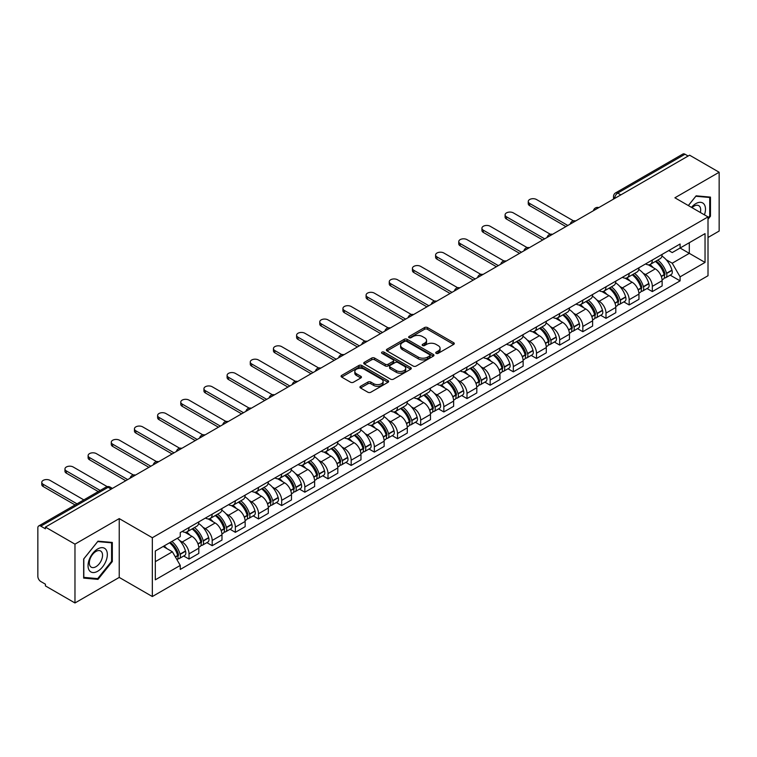 <?xml version="1.0" encoding="UTF-8"?>
<svg xmlns="http://www.w3.org/2000/svg" width="757" height="757" viewBox="0 0 757 757"><rect width="100%" height="100%" fill="white"/><g stroke="black" fill="none" stroke-linecap="round" stroke-linejoin="round"><path stroke-width="1.14" d="M436.155 353.339A1.438 0.833 0 0 0 438.199 353.339L453.689 344.397A2.063 1.192 0 0 0 454.285 343.555A2.063 1.192 0 0 0 453.689 342.713L427.45 327.563A2.063 1.192 0 0 0 424.535 327.563L409.045 336.505A1.438 0.833 0 0 0 408.629 337.092A1.438 0.833 0 0 0 409.045 337.688A1.438 0.833 0 0 0 411.089 337.688L413.095 336.524A6.595 3.804 0 0 1 422.425 336.524L424.611 337.792A6.595 3.804 0 0 1 426.541 340.48A6.595 3.804 0 0 1 424.611 343.176L422.605 344.331A1.438 0.833 0 0 0 422.179 344.918A1.438 0.833 0 0 0 422.605 345.514A1.438 0.833 0 0 0 424.639 345.514L426.645 344.35A6.595 3.804 0 0 1 435.975 344.35L438.161 345.618A6.595 3.804 0 0 1 440.091 348.305A6.595 3.804 0 0 1 438.161 351.002L436.155 352.156A1.438 0.833 0 0 0 435.739 352.753A1.438 0.833 0 0 0 436.155 353.339L436.155 352.156M360.55 386.307A2.063 1.192 0 0 0 359.944 387.149A2.063 1.192 0 0 0 360.55 387.991L367.902 392.24A2.063 1.192 0 0 0 370.826 392.24L388.019 382.304A2.063 1.192 0 0 0 388.625 381.462A2.063 1.192 0 0 0 388.019 380.62L361.789 365.48A2.063 1.192 0 0 0 358.865 365.48L341.672 375.406A2.063 1.192 0 0 0 341.066 376.248A2.063 1.192 0 0 0 341.672 377.09L350.557 382.219A2.063 1.192 0 0 0 353.481 382.219L360.834 377.97A2.063 1.192 0 0 0 361.439 377.128A2.063 1.192 0 0 0 360.834 376.286L356.424 373.74A5.517 3.179 0 0 1 354.815 371.498A5.517 3.179 0 0 1 358.212 368.555A5.517 3.179 0 0 1 364.231 369.246L381.5 379.21A5.517 3.179 0 0 1 383.118 381.462A5.517 3.179 0 0 1 379.711 384.405A5.517 3.179 0 0 1 373.703 383.714L370.826 382.058A2.063 1.192 0 0 0 367.902 382.058L360.55 386.307L360.55 387.991L367.902 383.771L367.902 382.058M152.337 537.725L119.228 518.602L74.971 544.151L45.42 527.09L689.599 155.185L719.15 172.246L674.894 197.795L708.013 216.909L152.337 537.725L152.337 596.535L708.013 275.728L708.013 216.909M413.237 366.066A2.063 1.192 0 0 0 416.151 366.066L433.354 356.131A2.063 1.192 0 0 0 433.96 355.298A2.063 1.192 0 0 0 433.354 354.456L407.115 339.306A2.063 1.192 0 0 0 404.2 339.306L386.997 349.232A2.063 1.192 0 0 0 386.401 350.075A2.063 1.192 0 0 0 386.997 350.917L413.237 366.066M382.55 353.651A1.438 0.833 0 0 1 384.017 353.85L410.663 369.236L393.489 379.153A2.063 1.192 0 0 1 390.574 379.153L364.335 364.003L371.696 359.783L371.696 358.07L364.335 362.319A2.063 1.192 0 0 0 363.729 363.161A2.063 1.192 0 0 0 364.335 364.003L364.335 362.319M371.696 359.783A2.063 1.192 0 0 1 374.611 359.783L374.611 358.07A2.063 1.192 0 0 0 371.696 358.07M374.611 358.07L385.256 364.212A2.063 1.192 0 0 0 388.171 364.212L393.053 361.392A2.063 1.192 0 0 0 393.649 360.55A2.063 1.192 0 0 0 393.053 359.707L381.973 353.32A1.438 0.833 0 0 1 381.547 352.724A1.438 0.833 0 0 1 382.436 351.958A1.438 0.833 0 0 1 384.017 352.137L410.691 367.542A2.063 1.192 0 0 1 411.288 368.375A2.063 1.192 0 0 1 410.691 369.217L410.691 367.542M74.971 544.151L74.971 602.969L45.42 585.909L45.42 584.196L40.821 581.537A4.201 2.422 -120 0 1 37.85 576.389L37.85 527.866A4.201 2.422 -120 0 1 38.721 525.945L105.989 487.101A4.201 2.422 60 0 1 108.09 487.309L40.821 526.153A4.201 2.422 -120 0 0 38.721 525.945M708.013 237.49L719.15 231.055L719.15 172.246M74.971 602.969L119.228 577.421L152.337 596.535M45.42 527.09L45.42 528.812L40.821 526.153M620.844 194.88L617.731 193.073A4.201 2.422 60 0 0 615.63 192.865L682.899 154.031A4.201 2.422 60 0 1 685 154.239L617.731 193.073A4.201 2.422 120 0 0 614.76 198.22L614.76 198.391M688.113 156.037L685 154.239M652.326 260.039A9.661 5.573 60 0 1 650.329 264.373L660.123 258.714A9.661 5.573 -120 0 0 662.129 254.38M643.024 273.097L645.494 274.526A9.661 5.573 60 0 1 652.326 286.354L662.129 280.696A9.661 5.573 -120 0 0 655.297 268.867L648.285 264.818M662.129 280.696L662.129 285.928L652.326 291.587L647.008 288.512M650.329 264.373A9.661 5.573 60 0 1 645.57 263.938M652.326 286.354L652.326 291.587M629.162 273.409A9.661 5.573 60 0 1 627.165 277.743L636.959 272.085A9.661 5.573 -120 0 0 638.965 267.751M623.844 301.892L629.162 304.957L638.965 299.299L638.965 294.076A9.661 5.573 -120 0 0 632.133 282.238L625.112 278.188M627.165 277.743A9.661 5.573 60 0 1 622.405 277.308M619.86 286.468L622.33 287.897A9.661 5.573 60 0 1 629.162 299.734L629.162 304.957M605.997 286.78A9.661 5.573 60 0 1 603.991 291.123L613.795 285.465A9.661 5.573 -120 0 0 615.801 281.121M600.679 315.262L605.997 318.337L615.801 312.679L615.801 307.446A9.661 5.573 -120 0 0 608.969 295.618L601.947 291.568M603.991 291.123A9.661 5.573 60 0 1 599.241 290.688M596.696 299.848L599.166 301.277A9.661 5.573 60 0 1 605.997 313.105L605.997 318.337M582.833 300.16A9.661 5.573 60 0 1 580.827 304.494L590.63 298.835A9.661 5.573 -120 0 0 592.627 294.501M577.515 328.642L582.833 331.708L592.627 326.049L592.627 320.817A9.661 5.573 -120 0 0 585.804 308.988L578.783 304.939M580.827 304.494A9.661 5.573 60 0 1 576.077 304.059M573.532 313.218L576.001 314.647A9.661 5.573 60 0 1 582.833 326.475L582.833 331.708M559.669 313.53A9.661 5.573 60 0 1 557.663 317.864L567.466 312.206A9.661 5.573 -120 0 0 569.463 307.872M554.351 342.013L559.669 345.078L569.463 339.42L569.463 334.197A9.661 5.573 -120 0 0 562.631 322.359L555.619 318.309M557.663 317.864A9.661 5.573 60 0 1 552.913 317.429M550.367 326.598L552.837 328.018A9.661 5.573 60 0 1 559.669 339.855L559.669 345.078M536.495 326.91A9.661 5.573 60 0 1 534.499 331.244L544.302 325.586A9.661 5.573 -120 0 0 546.299 321.252M531.187 355.393L536.495 358.458L546.299 352.8L546.299 347.567A9.661 5.573 -120 0 0 539.467 335.739L532.455 331.689M534.499 331.244A9.661 5.573 60 0 1 529.739 330.809M527.194 339.969L529.673 341.398A9.661 5.573 60 0 1 536.495 353.226L536.495 358.458M513.331 340.281A9.661 5.573 60 0 1 511.335 344.615L521.138 338.956A9.661 5.573 -120 0 0 523.134 334.622M508.023 368.763L513.331 371.829L523.134 366.17L523.134 360.947A9.661 5.573 -120 0 0 516.302 349.109L509.291 345.06M511.335 344.615A9.661 5.573 60 0 1 506.575 344.18M504.03 353.339L506.499 354.768A9.661 5.573 60 0 1 513.331 366.606L513.331 371.829M490.167 353.651A9.661 5.573 60 0 1 488.17 357.995L497.974 352.336A9.661 5.573 -120 0 0 499.97 347.993M484.858 382.134L490.167 385.209L499.97 379.55L499.97 374.318A9.661 5.573 -120 0 0 493.138 362.489L486.126 358.44M488.17 357.995A9.661 5.573 60 0 1 483.411 357.559M480.865 366.719L483.335 368.148A9.661 5.573 60 0 1 490.167 379.976L490.167 385.209M467.003 367.031A9.661 5.573 60 0 1 465.006 371.365L474.8 365.707A9.661 5.573 -120 0 0 476.806 361.373M461.685 395.514L467.003 398.579L476.806 392.921L476.806 387.688A9.661 5.573 -120 0 0 469.974 375.86L462.962 371.81M465.006 371.365A9.661 5.573 60 0 1 460.247 370.93M457.701 380.09L460.171 381.519A9.661 5.573 60 0 1 467.003 393.347L467.003 398.579M443.839 380.402A9.661 5.573 60 0 1 441.842 384.745L451.636 379.087A9.661 5.573 -120 0 0 453.642 374.743M438.521 408.884L443.839 411.95L453.642 406.301L453.642 401.068A9.661 5.573 -120 0 0 446.81 389.23L439.789 385.181M441.842 384.745A9.661 5.573 60 0 1 437.082 384.301M434.537 393.47L437.007 394.889A9.661 5.573 60 0 1 443.839 406.727L443.839 411.95M420.674 393.782A9.661 5.573 60 0 1 418.668 398.116L428.471 392.457A9.661 5.573 -120 0 0 430.478 388.123M415.356 422.264L420.674 425.33L430.478 419.671L430.478 414.439A9.661 5.573 -120 0 0 423.646 402.61L416.624 398.56M418.668 398.116A9.661 5.573 60 0 1 413.918 397.68M411.373 406.84L413.842 408.269A9.661 5.573 60 0 1 420.674 420.097L420.674 425.33M397.51 407.152A9.661 5.573 60 0 1 395.504 411.486L405.307 405.828A9.661 5.573 -120 0 0 407.304 401.494M392.192 435.635L397.51 438.7L407.304 433.042L407.304 427.819A9.661 5.573 -120 0 0 400.481 415.981L393.46 411.931M395.504 411.486A9.661 5.573 60 0 1 390.754 411.051M388.209 420.22L390.678 421.64A9.661 5.573 60 0 1 397.51 433.477L397.51 438.7M374.346 420.523A9.661 5.573 60 0 1 372.34 424.866L382.143 419.208A9.661 5.573 -120 0 0 384.14 414.874M369.028 449.005L374.346 452.08L384.14 446.422L384.14 441.189A9.661 5.573 -120 0 0 377.308 429.361L370.296 425.311M372.34 424.866A9.661 5.573 60 0 1 367.59 424.431M365.044 433.591L367.514 435.02A9.661 5.573 60 0 1 374.346 446.848L374.346 452.08M351.172 433.903A9.661 5.573 60 0 1 349.176 438.237L358.979 432.578A9.661 5.573 -120 0 0 360.975 428.244M345.864 462.385L351.172 465.451L360.975 459.792L360.975 454.56A9.661 5.573 -120 0 0 354.144 442.731L347.132 438.682M349.176 438.237A9.661 5.573 60 0 1 344.416 437.801M341.871 446.961L344.35 448.39A9.661 5.573 60 0 1 351.172 460.218L351.172 465.451M328.008 447.273A9.661 5.573 60 0 1 326.012 451.617L335.815 445.958A9.661 5.573 -120 0 0 337.811 441.615M322.7 475.756L328.008 478.831L337.811 473.172L337.811 467.94A9.661 5.573 -120 0 0 330.979 456.111L323.968 452.061M326.012 451.617A9.661 5.573 60 0 1 321.252 451.181M318.706 460.341L321.176 461.77A9.661 5.573 60 0 1 328.008 473.598L328.008 478.831M304.844 460.653A9.661 5.573 60 0 1 302.847 464.987L312.65 459.329A9.661 5.573 -120 0 0 314.647 454.995M299.535 489.136L304.844 492.201L314.647 486.543L314.647 481.31A9.661 5.573 -120 0 0 307.815 469.482L300.803 465.432M302.847 464.987A9.661 5.573 60 0 1 298.088 464.552M295.542 473.712L298.012 475.141A9.661 5.573 60 0 1 304.844 486.969L304.844 492.201M281.68 474.024A9.661 5.573 60 0 1 279.683 478.358L289.477 472.699A9.661 5.573 -120 0 0 291.483 468.365M276.362 502.506L281.68 505.572L291.483 499.913L291.483 494.69A9.661 5.573 -120 0 0 284.651 482.852L277.639 478.803M279.683 478.358A9.661 5.573 60 0 1 274.923 477.922M272.378 487.092L274.848 488.511A9.661 5.573 60 0 1 281.68 500.349L281.68 505.572M258.515 487.404A9.661 5.573 60 0 1 256.519 491.738L266.313 486.079A9.661 5.573 -120 0 0 268.319 481.745M253.198 515.886L258.515 518.952L268.319 513.293L268.319 508.061A9.661 5.573 -120 0 0 261.487 496.232L254.466 492.182M256.519 491.738A9.661 5.573 60 0 1 251.759 491.302M249.214 500.462L251.684 501.891A9.661 5.573 60 0 1 258.515 513.719L258.515 518.952M235.351 500.774A9.661 5.573 60 0 1 233.345 505.108L243.148 499.45A9.661 5.573 -120 0 0 245.154 495.116M230.033 529.257L235.351 532.322L245.154 526.664L245.154 521.441A9.661 5.573 -120 0 0 238.323 509.603L231.301 505.553M233.345 505.108A9.661 5.573 60 0 1 228.595 504.673M226.05 513.833L228.519 515.262A9.661 5.573 60 0 1 235.351 527.099L235.351 532.322M212.187 514.145A9.661 5.573 60 0 1 210.181 518.488L219.984 512.83A9.661 5.573 -120 0 0 221.981 508.486M206.869 542.627L212.187 545.702L221.981 540.044L221.981 534.811A9.661 5.573 -120 0 0 215.158 522.983L208.137 518.933M210.181 518.488A9.661 5.573 60 0 1 205.431 518.053M202.885 527.213L205.355 528.641A9.661 5.573 60 0 1 212.187 540.47L212.187 545.702M189.023 527.525A9.661 5.573 60 0 1 187.017 531.859L196.82 526.2A9.661 5.573 -120 0 0 198.817 521.866M183.705 556.007L189.023 559.073L198.817 553.414L198.817 548.182A9.661 5.573 -120 0 0 191.985 536.353L184.973 532.303M187.017 531.859A9.661 5.573 60 0 1 182.267 531.423M179.721 540.583L182.191 542.012A9.661 5.573 60 0 1 189.023 553.84L189.023 559.073M668.734 250.558L672.225 252.573L705.041 233.629L689.305 242.713L689.305 253.349L672.225 263.209L666.188 259.727M155.308 561.647L172.388 551.787L180.261 565.413L155.308 579.824L155.308 551.011L180.261 536.609L180.261 532.578L680.098 244L680.098 248.031L705.041 262.433L680.098 276.835L672.225 263.209M705.041 233.629L705.041 262.433M180.261 565.413L180.261 569.444L680.098 280.866L680.098 276.835M708.013 219.265L710.463 216.218L710.463 197.113L696.137 195.836L688.331 205.544M119.228 518.602L119.228 577.421M83.658 578.102L97.994 579.379L112.32 561.552L112.32 542.447L97.994 541.17L83.658 558.997L83.658 578.102M172.388 551.787L163.181 546.469M670.182 275.141L680.098 280.866M709.716 215.792L710.463 216.218M96.48 578.509L97.994 579.379M111.582 561.126L112.32 561.552M436.732 353.538L438.161 352.715A6.595 3.804 0 0 0 440.091 350.027L440.091 348.305M426.541 340.48L426.541 342.202A6.595 3.804 0 0 1 424.611 344.889L423.182 345.712M453.661 344.416L427.45 329.276A2.063 1.192 0 0 0 424.535 329.276L409.622 337.887M433.326 356.15L407.115 341.019A2.063 1.192 0 0 0 404.2 341.019L387.026 350.936L386.997 349.232M429.711 355.885A1.438 0.833 0 0 0 430.127 355.298A1.438 0.833 0 0 0 429.711 354.702L406.679 341.407A1.438 0.833 0 0 0 404.635 341.407L402.525 342.628A6.595 3.804 0 0 0 400.595 345.324A6.595 3.804 0 0 0 402.525 348.012L418.271 357.105A6.595 3.804 0 0 0 427.591 357.105L429.711 355.885L429.711 357.597A1.438 0.833 0 0 0 430.127 357.011L430.127 355.298M400.595 345.324L400.595 347.037A6.595 3.804 0 0 0 402.525 349.725L402.525 348.012M429.711 357.597L427.591 358.818A6.595 3.804 0 0 1 418.271 358.818L402.525 349.725M374.611 359.783L385.256 365.924A2.063 1.192 0 0 0 388.171 365.924L393.053 363.114A2.063 1.192 0 0 0 393.649 362.272L393.649 360.55M396.29 370.589A5.517 3.179 0 0 0 402.298 371.28A5.517 3.179 0 0 0 405.705 368.337A5.517 3.179 0 0 0 404.087 366.085L398.002 362.575A2.063 1.192 0 0 0 395.088 362.575L390.205 365.394A2.063 1.192 0 0 0 389.6 366.237A2.063 1.192 0 0 0 390.205 367.079L396.29 370.589L396.29 372.302A5.517 3.179 0 0 0 402.298 372.993A5.517 3.179 0 0 0 405.705 370.05L405.705 368.337M389.6 366.237L389.6 367.949A2.063 1.192 0 0 0 390.205 368.791L390.205 367.079M396.29 372.302L390.205 368.791M383.118 381.462L383.118 383.184A5.517 3.179 0 0 1 379.711 386.117A5.517 3.179 0 0 1 373.703 385.427L370.826 383.771A2.063 1.192 0 0 0 367.902 383.771M354.815 371.498L354.815 373.21A5.517 3.179 0 0 0 356.424 375.463L356.424 373.74M360.815 377.989L356.424 375.463M387.991 382.323L361.789 367.192A2.063 1.192 0 0 0 358.865 367.192L341.7 377.109M655.969 261.108A13.229 7.636 60 0 1 656.035 261.146A13.229 7.636 60 0 1 664.741 273.022L664.826 273.296A2.574 1.486 60 0 1 664.419 275.311A2.574 1.486 60 0 1 664.362 275.349M573.484 220.864L536.495 199.507A4.826 2.791 -0 0 0 531.234 198.902A4.826 2.791 -0 0 0 528.254 201.476A4.826 2.791 -0 0 0 529.673 203.453L529.673 205.677A4.826 2.791 180 0 1 528.254 203.709L528.254 201.476M655.392 261.449A15.963 9.216 60 0 1 664.163 274.611L664.239 274.886A5.299 3.066 60 0 1 663.406 279.049L662.091 279.816M664.315 277.876A5.299 3.066 -120 0 0 665.782 277.677A5.299 3.066 -120 0 0 666.614 273.514L666.538 273.239A15.963 9.216 -120 0 0 657.767 260.077M661.93 256.074A15.963 9.216 60 0 1 671.961 270.117L672.036 270.391A5.299 3.066 60 0 1 671.204 274.554L665.782 277.677M565.905 226.598L529.673 205.677M649.951 264.553A15.963 9.216 60 0 1 653.282 267.704M567.835 225.482L529.673 203.453M661.041 267.723L663.075 268.896M704.445 214.846A13.654 7.882 120 0 0 704.199 204.371A13.654 7.882 120 0 0 691.463 207.352M700.357 212.49A9.349 5.394 120 0 0 699.799 206.633A9.349 5.394 120 0 0 698.749 205.658A9.349 5.394 120 0 0 692.03 207.683M688.359 205.563L695.834 196.252L709.716 197.492L709.716 216.01L708.013 218.13M708.798 196.962L709.716 197.492M106.056 549.705A13.654 7.882 120 0 0 92.865 553.235A13.654 7.882 120 0 0 89.335 570.504A13.654 7.882 120 0 0 102.517 566.965A13.654 7.882 120 0 0 106.056 549.705M101.656 551.967A9.349 5.394 120 0 0 100.605 550.992A9.349 5.394 120 0 0 91.909 555.354A9.349 5.394 120 0 0 90.215 566.208A9.349 5.394 120 0 0 91.266 567.182A9.349 5.394 120 0 0 99.962 562.82A9.349 5.394 120 0 0 101.656 551.967M97.691 578.613L83.809 577.373L83.809 558.865L97.691 541.586L111.582 542.826L111.582 561.344L97.691 578.613M110.654 542.296L111.582 542.826M632.805 274.488A13.229 7.636 60 0 1 632.871 274.526A13.229 7.636 60 0 1 641.576 286.392L641.662 286.666A2.574 1.486 60 0 1 641.255 288.691A2.574 1.486 60 0 1 641.188 288.72M550.32 234.235L513.331 212.878A4.826 2.791 -0 0 0 508.07 212.282A4.826 2.791 -0 0 0 505.089 214.856A4.826 2.791 -0 0 0 506.499 216.824L506.499 219.057A4.826 2.791 180 0 1 505.089 217.079L505.089 214.856M632.227 274.819A15.963 9.216 60 0 1 640.999 287.991L641.075 288.266A5.299 3.066 60 0 1 640.242 292.429L638.917 293.186M641.151 291.256A5.299 3.066 -120 0 0 642.617 291.057A5.299 3.066 -120 0 0 643.45 286.894L643.374 286.619A15.963 9.216 -120 0 0 634.603 273.447M638.766 269.445A15.963 9.216 60 0 1 648.796 283.487L648.872 283.761A5.299 3.066 60 0 1 648.039 287.925L642.617 291.057M542.741 239.969L506.499 219.057M626.787 277.933A15.963 9.216 60 0 1 630.117 281.074M544.671 238.862L506.499 216.824M637.877 281.102L639.911 282.276M609.64 287.859A13.229 7.636 60 0 1 609.707 287.897A13.229 7.636 60 0 1 618.412 299.772L618.488 300.046A2.574 1.486 60 0 1 618.081 302.062A2.574 1.486 60 0 1 618.024 302.1M527.156 247.615L490.167 226.258A4.826 2.791 -0 0 0 484.906 225.652A4.826 2.791 -0 0 0 481.925 228.226A4.826 2.791 -0 0 0 483.335 230.204L483.335 232.427A4.826 2.791 180 0 1 481.925 230.459L481.925 228.226M609.063 288.19A15.963 9.216 60 0 1 617.835 301.362L617.911 301.636A5.299 3.066 60 0 1 617.078 305.8L615.753 306.566M617.977 304.626A5.299 3.066 -120 0 0 619.453 304.428A5.299 3.066 -120 0 0 620.286 300.264L620.21 299.99A15.963 9.216 -120 0 0 611.438 286.818M615.592 282.825A15.963 9.216 60 0 1 625.632 296.858L625.708 297.132A5.299 3.066 60 0 1 624.875 301.295L619.453 304.428M519.567 253.349L483.335 232.427M603.622 291.303A15.963 9.216 60 0 1 606.953 294.454M521.497 252.232L483.335 230.204M614.712 294.473L616.747 295.646M586.476 301.239A13.229 7.636 60 0 1 586.543 301.277A13.229 7.636 60 0 1 595.248 313.143L595.324 313.417A2.574 1.486 60 0 1 594.917 315.442A2.574 1.486 60 0 1 594.86 315.47M503.992 260.985L467.003 239.628A4.826 2.791 -0 0 0 461.742 239.023A4.826 2.791 -0 0 0 458.761 241.606A4.826 2.791 -0 0 0 460.171 243.574L460.171 245.807A4.826 2.791 180 0 1 458.761 243.83L458.761 241.606M585.899 301.57A15.963 9.216 60 0 1 594.671 314.742L594.747 315.016A5.299 3.066 60 0 1 593.904 319.18L592.589 319.937M594.813 318.006A5.299 3.066 -120 0 0 596.289 317.808A5.299 3.066 -120 0 0 597.122 313.644L597.046 313.37A15.963 9.216 -120 0 0 588.274 300.198M592.428 296.195A15.963 9.216 60 0 1 602.468 310.238L602.544 310.512A5.299 3.066 60 0 1 601.701 314.675L596.289 317.808M496.403 266.719L460.171 245.807M580.458 304.683A15.963 9.216 60 0 1 583.789 307.825M498.333 265.603L460.171 243.574M591.548 307.844L593.583 309.026M563.312 314.609A13.229 7.636 60 0 1 563.378 314.647A13.229 7.636 60 0 1 572.084 326.522L572.16 326.797A2.574 1.486 60 0 1 571.753 328.812A2.574 1.486 60 0 1 571.696 328.841M480.827 274.356L443.839 253.008A4.826 2.791 -0 0 0 438.577 252.403A4.826 2.791 -0 0 0 435.597 254.977A4.826 2.791 -0 0 0 437.007 256.945L437.007 259.178A4.826 2.791 180 0 1 435.597 257.21L435.597 254.977M562.735 314.94A15.963 9.216 60 0 1 571.507 328.112L571.582 328.387A5.299 3.066 60 0 1 570.74 332.55L569.425 333.307M571.649 331.377A5.299 3.066 -120 0 0 573.115 331.178A5.299 3.066 -120 0 0 573.957 327.015L573.882 326.74A15.963 9.216 -120 0 0 565.11 313.568M569.264 309.566A15.963 9.216 60 0 1 579.304 323.608L579.379 323.882A5.299 3.066 60 0 1 578.537 328.046L573.115 331.178M473.239 280.099L437.007 259.178M557.284 318.054A15.963 9.216 60 0 1 560.625 321.205M475.169 278.983L437.007 256.945M568.384 321.223L570.418 322.397M540.148 327.98A13.229 7.636 60 0 1 540.214 328.018A13.229 7.636 60 0 1 548.92 339.893L548.995 340.167A2.574 1.486 60 0 1 548.588 342.192A2.574 1.486 60 0 1 548.532 342.221M457.663 287.736L420.674 266.379A4.826 2.791 -0 0 0 415.413 265.773A4.826 2.791 -0 0 0 412.423 268.347A4.826 2.791 -0 0 0 413.842 270.325L413.842 272.548A4.826 2.791 180 0 1 412.423 270.58L412.423 268.347M539.571 328.32A15.963 9.216 60 0 1 548.342 341.483L548.418 341.757A5.299 3.066 60 0 1 547.576 345.921L546.261 346.687M548.484 344.747A5.299 3.066 -120 0 0 549.951 344.549A5.299 3.066 -120 0 0 550.793 340.385L550.717 340.111A15.963 9.216 -120 0 0 541.946 326.948M546.1 322.946A15.963 9.216 60 0 1 556.13 336.988L556.215 337.262A5.299 3.066 60 0 1 555.373 341.426L549.951 344.549M450.074 293.47L413.842 272.548M534.12 331.424A15.963 9.216 60 0 1 537.461 334.575M452.005 292.353L413.842 270.325M545.22 334.594L547.254 335.767M516.984 341.36A13.229 7.636 60 0 1 517.05 341.398A13.229 7.636 60 0 1 525.755 353.264L525.831 353.538A2.574 1.486 60 0 1 525.424 355.563A2.574 1.486 60 0 1 525.367 355.591M434.499 301.106L397.51 279.749A4.826 2.791 -0 0 0 392.24 279.153A4.826 2.791 -0 0 0 389.259 281.727A4.826 2.791 -0 0 0 390.678 283.695L390.678 285.928A4.826 2.791 180 0 1 389.259 283.951L389.259 281.727M516.397 341.691A15.963 9.216 60 0 1 525.169 354.863L525.254 355.137A5.299 3.066 60 0 1 524.412 359.301L523.096 360.058M525.32 358.127A5.299 3.066 -120 0 0 526.787 357.929A5.299 3.066 -120 0 0 527.629 353.765L527.544 353.491A15.963 9.216 -120 0 0 518.782 340.319M522.936 336.316A15.963 9.216 60 0 1 532.966 350.359L533.051 350.633A5.299 3.066 60 0 1 532.209 354.796L526.787 357.929M426.91 306.84L390.678 285.928M510.956 344.804A15.963 9.216 60 0 1 514.287 347.946M428.841 305.733L390.678 283.695M522.046 347.974L524.09 349.147M493.819 354.73A13.229 7.636 60 0 1 493.886 354.768A13.229 7.636 60 0 1 502.591 366.643L502.667 366.918A2.574 1.486 60 0 1 502.26 368.933A2.574 1.486 60 0 1 502.203 368.971M411.335 314.486L374.346 293.129A4.826 2.791 -0 0 0 369.075 292.524A4.826 2.791 -0 0 0 366.095 295.098A4.826 2.791 -0 0 0 367.514 297.075L367.514 299.299A4.826 2.791 180 0 1 366.095 297.331L366.095 295.098M493.233 355.061A15.963 9.216 60 0 1 502.005 368.233L502.09 368.508A5.299 3.066 60 0 1 501.248 372.671L499.932 373.438M502.156 371.498A5.299 3.066 -120 0 0 503.623 371.299A5.299 3.066 -120 0 0 504.465 367.136L504.38 366.861A15.963 9.216 -120 0 0 495.608 353.699M499.771 349.696A15.963 9.216 60 0 1 509.802 363.738L509.877 364.003A5.299 3.066 60 0 1 509.045 368.167L503.623 371.299M403.746 320.22L367.514 299.299M487.792 358.175A15.963 9.216 60 0 1 491.123 361.326M405.676 319.104L367.514 297.075M498.882 361.344L500.916 362.518M470.646 368.11A13.229 7.636 60 0 1 470.712 368.148A13.229 7.636 60 0 1 479.418 380.014L479.503 380.288A2.574 1.486 60 0 1 479.096 382.313A2.574 1.486 60 0 1 479.039 382.342M388.161 327.857L351.172 306.5A4.826 2.791 -0 0 0 345.911 305.894A4.826 2.791 -0 0 0 342.93 308.478A4.826 2.791 -0 0 0 344.35 310.446L344.35 312.679A4.826 2.791 180 0 1 342.93 310.701L342.93 308.478M470.069 368.441A15.963 9.216 60 0 1 478.84 381.613L478.916 381.888A5.299 3.066 60 0 1 478.083 386.051L476.768 386.808M478.992 384.878A5.299 3.066 -120 0 0 480.458 384.679A5.299 3.066 -120 0 0 481.291 380.516L481.215 380.241A15.963 9.216 -120 0 0 472.444 367.069M476.607 363.067A15.963 9.216 60 0 1 486.637 377.109L486.713 377.383A5.299 3.066 60 0 1 485.88 381.547L480.458 384.679M380.582 333.591L344.35 312.679M464.628 371.555A15.963 9.216 60 0 1 467.958 374.696M382.512 332.484L344.35 310.446M475.718 374.724L477.752 375.898M447.482 381.481A13.229 7.636 60 0 1 447.548 381.519A13.229 7.636 60 0 1 456.253 393.394L456.339 393.668A2.574 1.486 60 0 1 455.932 395.684A2.574 1.486 60 0 1 455.865 395.712M364.997 341.227L328.008 319.88A4.826 2.791 -0 0 0 322.747 319.274A4.826 2.791 -0 0 0 319.766 321.848A4.826 2.791 -0 0 0 321.176 323.816L321.176 326.049A4.826 2.791 180 0 1 319.766 324.081L319.766 321.848M446.904 381.812A15.963 9.216 60 0 1 455.676 394.984L455.752 395.258A5.299 3.066 60 0 1 454.919 399.422L453.594 400.179M455.828 398.248A5.299 3.066 -120 0 0 457.294 398.05A5.299 3.066 -120 0 0 458.127 393.886L458.051 393.612A15.963 9.216 -120 0 0 449.28 380.44M453.443 376.437A15.963 9.216 60 0 1 463.473 390.48L463.549 390.754A5.299 3.066 60 0 1 462.716 394.917L457.294 398.05M357.418 346.971L321.176 326.049M441.463 384.925A15.963 9.216 60 0 1 444.794 388.076M359.348 345.854L321.176 323.816M452.554 388.095L454.588 389.268M424.317 394.851A13.229 7.636 60 0 1 424.384 394.889A13.229 7.636 60 0 1 433.089 406.764L433.165 407.039A2.574 1.486 60 0 1 432.758 409.064A2.574 1.486 60 0 1 432.701 409.092M341.833 354.607L304.844 333.25A4.826 2.791 -0 0 0 299.583 332.645A4.826 2.791 -0 0 0 296.602 335.219A4.826 2.791 -0 0 0 298.012 337.196L298.012 339.42A4.826 2.791 180 0 1 296.602 337.452L296.602 335.219M423.74 395.192A15.963 9.216 60 0 1 432.512 408.354L432.588 408.629A5.299 3.066 60 0 1 431.755 412.792L430.43 413.559M432.654 411.619A5.299 3.066 -120 0 0 434.13 411.42A5.299 3.066 -120 0 0 434.963 407.257L434.887 406.982A15.963 9.216 -120 0 0 426.115 393.82M430.269 389.817A15.963 9.216 60 0 1 440.309 403.86L440.385 404.134A5.299 3.066 60 0 1 439.552 408.297L434.13 411.42M334.244 360.341L298.012 339.42M418.299 398.305A15.963 9.216 60 0 1 421.63 401.447M336.174 359.225L298.012 337.196M429.389 401.465L431.424 402.648M401.153 408.231A13.229 7.636 60 0 1 401.219 408.269A13.229 7.636 60 0 1 409.925 420.144L410.001 420.419A2.574 1.486 60 0 1 409.594 422.434A2.574 1.486 60 0 1 409.537 422.463M318.669 367.978L281.68 346.63A4.826 2.791 -0 0 0 276.419 346.025A4.826 2.791 -0 0 0 273.438 348.599A4.826 2.791 -0 0 0 274.848 350.567L274.848 352.8A4.826 2.791 180 0 1 273.438 350.822L273.438 348.599M400.576 408.562A15.963 9.216 60 0 1 409.348 421.734L409.423 422.009A5.299 3.066 60 0 1 408.581 426.172L407.266 426.929M409.49 424.999A5.299 3.066 -120 0 0 410.966 424.8A5.299 3.066 -120 0 0 411.799 420.637L411.723 420.362A15.963 9.216 -120 0 0 402.951 407.19M407.105 403.188A15.963 9.216 60 0 1 417.145 417.23L417.221 417.504A5.299 3.066 60 0 1 416.378 421.668L410.966 424.8M311.08 373.721L274.848 352.8M395.135 411.676A15.963 9.216 60 0 1 398.466 414.817M313.01 372.605L274.848 350.567M406.225 414.845L408.26 416.019M377.989 421.602A13.229 7.636 60 0 1 378.055 421.64A13.229 7.636 60 0 1 386.761 433.515L386.836 433.789A2.574 1.486 60 0 1 386.43 435.805A2.574 1.486 60 0 1 386.373 435.843M295.504 381.358L258.515 360.001A4.826 2.791 -0 0 0 253.254 359.395A4.826 2.791 -0 0 0 250.274 361.969A4.826 2.791 -0 0 0 251.684 363.947L251.684 366.17A4.826 2.791 180 0 1 250.274 364.202L250.274 361.969M377.412 421.942A15.963 9.216 60 0 1 386.184 435.105L386.259 435.379A5.299 3.066 60 0 1 385.417 439.543L384.102 440.309M386.325 438.369A5.299 3.066 -120 0 0 387.792 438.171A5.299 3.066 -120 0 0 388.634 434.007L388.559 433.733A15.963 9.216 -120 0 0 379.787 420.57M383.941 416.568A15.963 9.216 60 0 1 393.981 430.61L394.056 430.884A5.299 3.066 60 0 1 393.214 435.048L387.792 438.171M287.915 387.092L251.684 366.17M371.961 425.046A15.963 9.216 60 0 1 375.302 428.197M289.846 385.975L251.684 363.947M383.061 428.216L385.095 429.389M354.825 434.982A13.229 7.636 60 0 1 354.891 435.02A13.229 7.636 60 0 1 363.597 446.885L363.672 447.16A2.574 1.486 60 0 1 363.265 449.185A2.574 1.486 60 0 1 363.209 449.213M272.34 394.728L235.351 373.371A4.826 2.791 -0 0 0 230.09 372.766A4.826 2.791 -0 0 0 227.1 375.349A4.826 2.791 -0 0 0 228.519 377.317L228.519 379.55A4.826 2.791 180 0 1 227.1 377.573L227.1 375.349M354.248 435.313A15.963 9.216 60 0 1 363.019 448.485L363.095 448.759A5.299 3.066 60 0 1 362.253 452.923L360.938 453.68M363.161 451.749A5.299 3.066 -120 0 0 364.628 451.55A5.299 3.066 -120 0 0 365.47 447.387L365.394 447.113A15.963 9.216 -120 0 0 356.623 433.941M360.777 429.938A15.963 9.216 60 0 1 370.807 443.981L370.892 444.255A5.299 3.066 60 0 1 370.05 448.418L364.628 451.55M264.751 400.462L228.519 379.55M348.797 438.426A15.963 9.216 60 0 1 352.137 441.568M266.682 399.355L228.519 377.317M359.897 441.596L361.931 442.769M331.661 448.352A13.229 7.636 60 0 1 331.727 448.39A13.229 7.636 60 0 1 340.432 460.265L340.508 460.54A2.574 1.486 60 0 1 340.101 462.555A2.574 1.486 60 0 1 340.044 462.584M249.176 408.108L212.187 386.751A4.826 2.791 -0 0 0 206.916 386.146A4.826 2.791 -0 0 0 203.936 388.72A4.826 2.791 -0 0 0 205.355 390.697L205.355 392.921A4.826 2.791 180 0 1 203.936 390.953L203.936 388.72M331.074 448.683A15.963 9.216 60 0 1 339.846 461.855L339.931 462.13A5.299 3.066 60 0 1 339.089 466.293L337.773 467.05M339.997 465.12A5.299 3.066 -120 0 0 341.464 464.921A5.299 3.066 -120 0 0 342.306 460.758L342.221 460.483A15.963 9.216 -120 0 0 333.459 447.311M337.613 443.318A15.963 9.216 60 0 1 347.643 457.351L347.728 457.625A5.299 3.066 60 0 1 346.886 461.789L341.464 464.921M241.587 413.842L205.355 392.921M325.633 451.797A15.963 9.216 60 0 1 328.964 454.948M243.517 412.726L205.355 390.697M336.723 454.966L338.767 456.14M308.487 461.723A13.229 7.636 60 0 1 308.563 461.77A13.229 7.636 60 0 1 317.268 473.636L317.344 473.91A2.574 1.486 60 0 1 316.937 475.935A2.574 1.486 60 0 1 316.88 475.964M226.012 421.479L189.023 400.122A4.826 2.791 -0 0 0 183.752 399.516A4.826 2.791 -0 0 0 180.772 402.099A4.826 2.791 -0 0 0 182.191 404.068L182.191 406.301A4.826 2.791 180 0 1 180.772 404.323L180.772 402.099M307.91 462.063A15.963 9.216 60 0 1 316.681 475.226L316.767 475.5A5.299 3.066 60 0 1 315.924 479.664L314.609 480.43M316.833 478.5A5.299 3.066 -120 0 0 318.3 478.292A5.299 3.066 -120 0 0 319.142 474.128L319.057 473.863A15.963 9.216 -120 0 0 310.285 460.691M314.448 456.689A15.963 9.216 60 0 1 324.479 470.731L324.554 471.005A5.299 3.066 60 0 1 323.722 475.169L318.3 478.292M218.423 427.213L182.191 406.301M302.469 465.177A15.963 9.216 60 0 1 305.8 468.318M220.353 426.096L182.191 404.068M313.559 468.337L315.593 469.52M285.323 475.103A13.229 7.636 60 0 1 285.389 475.141A13.229 7.636 60 0 1 294.095 487.016L294.18 487.29A2.574 1.486 60 0 1 293.773 489.306A2.574 1.486 60 0 1 293.716 489.334M202.838 434.849L165.849 413.502A4.826 2.791 -0 0 0 160.588 412.896A4.826 2.791 -0 0 0 157.607 415.47A4.826 2.791 -0 0 0 159.027 417.438L159.027 419.671A4.826 2.791 180 0 1 157.607 417.703L157.607 415.47M284.746 475.434A15.963 9.216 60 0 1 293.517 488.606L293.593 488.88A5.299 3.066 60 0 1 292.76 493.044L291.445 493.801M293.669 491.87A5.299 3.066 -120 0 0 295.135 491.672A5.299 3.066 -120 0 0 295.968 487.508L295.892 487.234A15.963 9.216 -120 0 0 287.121 474.062M291.284 470.059A15.963 9.216 60 0 1 301.314 484.102L301.39 484.376A5.299 3.066 60 0 1 300.557 488.539L295.135 491.672M195.259 440.593L159.027 419.671M279.305 478.547A15.963 9.216 60 0 1 282.635 481.698M197.189 439.476L159.027 417.438M290.395 481.717L292.429 482.89M262.159 488.473A13.229 7.636 60 0 1 262.225 488.511A13.229 7.636 60 0 1 270.93 500.386L271.015 500.661A2.574 1.486 60 0 1 270.609 502.676A2.574 1.486 60 0 1 270.542 502.714M179.674 448.229L142.685 426.872A4.826 2.791 -0 0 0 137.424 426.267A4.826 2.791 -0 0 0 134.443 428.841A4.826 2.791 -0 0 0 135.853 430.818L135.853 433.042A4.826 2.791 180 0 1 134.443 431.074L134.443 428.841M261.581 488.814A15.963 9.216 60 0 1 270.353 501.976L270.429 502.251A5.299 3.066 60 0 1 269.596 506.414L268.271 507.181M270.504 505.241A5.299 3.066 -120 0 0 271.971 505.042A5.299 3.066 -120 0 0 272.804 500.879L272.728 500.604A15.963 9.216 -120 0 0 263.956 487.442M268.12 483.439A15.963 9.216 60 0 1 278.15 497.481L278.226 497.756A5.299 3.066 60 0 1 277.393 501.919L271.971 505.042M172.094 453.963L135.853 433.042M256.14 491.918A15.963 9.216 60 0 1 259.471 495.069M174.025 452.847L135.853 430.818M267.23 495.087L269.265 496.261M238.994 501.853A13.229 7.636 60 0 1 239.061 501.891A13.229 7.636 60 0 1 247.766 513.757L247.842 514.031A2.574 1.486 60 0 1 247.435 516.056A2.574 1.486 60 0 1 247.378 516.085M156.51 461.6L119.521 440.243A4.826 2.791 -0 0 0 114.26 439.647A4.826 2.791 -0 0 0 111.279 442.22A4.826 2.791 -0 0 0 112.689 444.189L112.689 446.422A4.826 2.791 180 0 1 111.279 444.444L111.279 442.22M238.417 502.184A15.963 9.216 60 0 1 247.189 515.356L247.265 515.631A5.299 3.066 60 0 1 246.432 519.794L245.107 520.551M247.331 518.621A5.299 3.066 -120 0 0 248.807 518.422A5.299 3.066 -120 0 0 249.64 514.258L249.564 513.984A15.963 9.216 -120 0 0 240.792 500.812M244.946 496.81A15.963 9.216 60 0 1 254.986 510.852L255.062 511.126A5.299 3.066 60 0 1 254.229 515.29L248.807 518.422M148.921 467.334L112.689 446.422M232.976 505.298A15.963 9.216 60 0 1 236.307 508.439M150.851 466.227L112.689 444.189M244.066 508.467L246.101 509.641M215.83 515.224A13.229 7.636 60 0 1 215.896 515.262A13.229 7.636 60 0 1 224.602 527.137L224.678 527.411A2.574 1.486 60 0 1 224.271 529.427A2.574 1.486 60 0 1 224.214 529.465M133.346 474.98L96.357 453.623A4.826 2.791 -0 0 0 91.095 453.017A4.826 2.791 -0 0 0 88.115 455.591A4.826 2.791 -0 0 0 89.525 457.569L89.525 459.792A4.826 2.791 180 0 1 88.115 457.824L88.115 455.591M215.253 515.555A15.963 9.216 60 0 1 224.025 528.727L224.1 529.001A5.299 3.066 60 0 1 223.258 533.165L221.943 533.931M224.167 531.991A5.299 3.066 -120 0 0 225.643 531.793A5.299 3.066 -120 0 0 226.475 527.629L226.4 527.355A15.963 9.216 -120 0 0 217.628 514.183M221.782 510.19A15.963 9.216 60 0 1 231.822 524.222L231.897 524.497A5.299 3.066 60 0 1 231.055 528.66L225.643 531.793M125.757 480.714L89.525 459.792M209.812 518.668A15.963 9.216 60 0 1 213.143 521.819M127.687 479.597L89.525 457.569M220.902 521.838L222.936 523.011M192.666 528.604A13.229 7.636 60 0 1 192.732 528.641A13.229 7.636 60 0 1 201.438 540.507L201.513 540.782A2.574 1.486 60 0 1 201.107 542.807A2.574 1.486 60 0 1 201.05 542.835M107.21 486.637L73.192 466.993A4.826 2.791 -0 0 0 67.931 466.388A4.826 2.791 -0 0 0 64.951 468.971A4.826 2.791 -0 0 0 66.361 470.939L66.361 473.172A4.826 2.791 180 0 1 64.951 471.195L64.951 468.971M192.089 528.935A15.963 9.216 60 0 1 200.86 542.107L200.936 542.381A5.299 3.066 60 0 1 200.094 546.545L198.779 547.302M201.002 545.371A5.299 3.066 -120 0 0 202.469 545.172A5.299 3.066 -120 0 0 203.311 541.009L203.236 540.735A15.963 9.216 -120 0 0 194.464 527.563M198.618 523.56A15.963 9.216 60 0 1 208.658 537.602L208.733 537.877A5.299 3.066 60 0 1 207.891 542.04L202.469 545.172M98.249 491.577L66.361 473.172M186.638 532.048A15.963 9.216 60 0 1 189.979 535.19M100.179 490.46L66.361 470.939M197.738 535.218L199.772 536.391M170.211 542.409A13.229 7.636 60 0 1 178.274 553.887L178.349 554.162A2.574 1.486 60 0 1 177.942 556.177A2.574 1.486 60 0 1 177.886 556.206M83.838 499.894L50.028 480.373A4.826 2.791 -0 0 0 44.767 479.768A4.826 2.791 -0 0 0 41.777 482.341A4.826 2.791 -0 0 0 43.196 484.31L43.196 486.543A4.826 2.791 180 0 1 41.777 484.575L41.777 482.341M169.54 542.797A15.963 9.216 60 0 1 177.696 555.477L177.772 555.752A5.299 3.066 60 0 1 177.043 559.849M177.838 558.742A5.299 3.066 -120 0 0 179.305 558.543A5.299 3.066 -120 0 0 180.147 554.379L180.071 554.105A15.963 9.216 -120 0 0 171.915 541.425M177.337 538.293A15.963 9.216 60 0 1 185.484 550.973L185.569 551.247A5.299 3.066 60 0 1 184.727 555.411L179.305 558.543M75.075 504.947L43.196 486.543M164.118 545.929A15.963 9.216 60 0 1 166.814 548.57M77.006 503.84L43.196 484.31M174.574 548.588L176.608 549.762M614.902 198.306L614.76 198.22A4.201 2.422 0 0 1 613.53 196.508L613.53 199.1M212.187 540.47L221.981 534.811M235.351 527.099L245.154 521.441M258.515 513.719L268.319 508.061M281.68 500.349L291.483 494.69M304.844 486.969L314.647 481.31M328.008 473.598L337.811 467.94M351.172 460.218L360.975 454.56M374.346 446.848L384.14 441.189M397.51 433.477L407.304 427.819M420.674 420.097L430.478 414.439M443.839 406.727L453.642 401.068M467.003 393.347L476.806 387.688M490.167 379.976L499.97 374.318M513.331 366.606L523.134 360.947M536.495 353.226L546.299 347.567M559.669 339.855L569.463 334.197M582.833 326.475L592.627 320.817M605.997 313.105L615.801 307.446M629.162 299.734L638.965 294.076M189.023 553.84L198.817 548.182M182.191 542.012L191.985 536.353M205.355 528.641L215.158 522.983M228.519 515.262L238.323 509.603M251.684 501.891L261.487 496.232M274.848 488.511L284.651 482.852M298.012 475.141L307.815 469.482M321.176 461.77L330.979 456.111M344.35 448.39L354.144 442.731M367.514 435.02L377.308 429.361M390.678 421.64L400.481 415.981M413.842 408.269L423.646 402.61M437.007 394.889L446.81 389.23M460.171 381.519L469.974 375.86M483.335 368.148L493.138 362.489M506.499 354.768L516.302 349.109M529.673 341.398L539.467 335.739M552.837 328.018L562.631 322.359M576.001 314.647L585.804 308.988M599.166 301.277L608.969 295.618M622.33 287.897L632.133 282.238M645.494 274.526L655.297 268.867M598.456 207.806A4.201 2.422 120 0 0 596.601 208.875M575.292 221.176A4.201 2.422 120 0 0 573.437 222.246M552.127 234.547A4.201 2.422 120 0 0 550.273 235.626M528.963 247.927A4.201 2.422 120 0 0 527.109 248.996M505.799 261.297A4.201 2.422 120 0 0 503.944 262.367M482.635 274.677A4.201 2.422 120 0 0 480.78 275.747M459.471 288.048A4.201 2.422 120 0 0 457.616 289.117M436.297 301.418A4.201 2.422 120 0 0 434.442 302.497M413.133 314.798A4.201 2.422 120 0 0 411.278 315.868M389.969 328.169A4.201 2.422 120 0 0 388.114 329.238M366.804 341.549A4.201 2.422 120 0 0 364.95 342.618M343.64 354.919A4.201 2.422 120 0 0 341.786 355.989M320.476 368.29A4.201 2.422 120 0 0 318.621 369.369M297.312 381.67A4.201 2.422 120 0 0 295.457 382.739M274.148 395.04A4.201 2.422 120 0 0 272.293 396.11M250.974 408.42A4.201 2.422 120 0 0 249.119 409.49M227.81 421.791A4.201 2.422 120 0 0 225.955 422.86M204.645 435.171A4.201 2.422 120 0 0 202.791 436.24M181.481 448.541A4.201 2.422 120 0 0 179.627 449.611M158.317 461.912A4.201 2.422 120 0 0 156.462 462.991M135.153 475.292A4.201 2.422 120 0 0 133.298 476.361M111.203 489.117L108.09 487.309A4.201 2.422 120 0 1 110.191 487.101A4.201 4.201 0 0 0 105.989 487.101M438.161 352.715L438.161 351.002M422.605 345.514L422.605 344.331M424.611 344.889L424.611 343.176M409.045 337.688L409.045 336.505M424.535 329.276L424.535 327.563M427.45 329.276L427.45 327.563M453.689 344.397L453.689 342.713M404.2 341.019L404.2 339.306M407.115 341.019L407.115 339.306M433.354 356.131L433.354 354.456M418.271 358.818L418.271 357.105M427.591 358.818L427.591 357.105M385.256 365.924L385.256 364.212M388.171 365.924L388.171 364.212M393.053 363.114L393.053 361.392M384.017 353.85L384.017 352.137M370.826 383.771L370.826 382.058M373.703 385.427L373.703 383.714M360.834 377.97L360.834 376.286M341.672 377.09L341.672 375.406M358.865 367.192L358.865 365.48M361.789 367.192L361.789 365.48M388.019 382.304L388.019 380.62M661.344 276.56L664.239 274.886M666.614 273.514L672.036 270.391M666.538 273.239L671.961 270.117M661.24 276.305L664.949 274.138M638.17 289.94L641.075 288.266M643.45 286.894L648.872 283.761M643.374 286.619L648.796 283.487M638.075 289.676L641.785 287.509M615.006 303.311L617.911 301.636M620.286 300.264L625.708 297.132M620.21 299.99L625.632 296.858M617.826 301.343L618.62 300.889M614.911 303.046L617.835 301.362M591.842 316.691L594.747 315.016M597.122 313.644L602.544 310.512M597.046 313.37L602.468 310.238M591.747 316.426L595.456 314.259M568.677 330.061L571.582 328.387M573.957 327.015L579.379 323.882M573.882 326.74L579.304 323.608M568.583 329.797L572.292 327.639M545.513 343.432L548.418 341.757M550.793 340.385L556.215 337.262M550.717 340.111L556.13 336.988M548.333 341.464L549.118 341.01M545.418 343.176L548.342 341.483M522.349 356.812L525.254 355.137M527.629 353.765L533.051 350.633M527.544 353.491L532.966 350.359M522.254 356.547L525.954 354.38M499.185 370.182L502.09 368.508M504.465 367.136L509.877 364.003M504.38 366.861L509.802 363.738M499.081 369.927L502.79 367.76M476.021 383.562L478.916 381.888M481.291 380.516L486.713 377.383M481.215 380.241L486.637 377.109M478.84 381.585L479.626 381.131M475.916 383.297L478.84 381.613M452.847 396.933L455.752 395.258M458.127 393.886L463.549 390.754M458.051 393.612L463.473 390.48M452.752 396.668L456.462 394.511M429.683 410.313L432.588 408.629M434.963 407.257L440.385 404.134M434.887 406.982L440.309 403.86M432.502 408.335L433.297 407.881M429.588 410.048L432.512 408.354M406.518 423.683L409.423 422.009M411.799 420.637L417.221 417.504M411.723 420.362L417.145 417.23M409.338 421.715L410.133 421.261M406.424 423.418L409.348 421.734M383.354 437.054L386.259 435.379M388.634 434.007L394.056 430.884M388.559 433.733L393.981 430.61M383.26 436.798L386.969 434.632M360.19 450.434L363.095 448.759M365.47 447.387L370.892 444.255M365.394 447.113L370.807 443.981M360.095 450.169L363.795 448.002M337.026 463.804L339.931 462.13M342.306 460.758L347.728 457.625M342.221 460.483L347.643 457.351M339.846 461.836L340.631 461.382M336.931 463.539L339.846 461.855M313.862 477.184L316.767 475.5M319.142 474.128L324.554 471.005M319.057 473.863L324.479 470.731M313.758 476.919L317.467 474.753M290.697 490.555L293.593 488.88M295.968 487.508L301.39 484.376M295.892 487.234L301.314 484.102M290.593 490.29L294.303 488.133M267.524 503.925L270.429 502.251M272.804 500.879L278.226 497.756M272.728 500.604L278.15 497.481M270.344 501.957L271.138 501.503M267.429 503.67L270.353 501.976M244.36 517.305L247.265 515.631M249.64 514.258L255.062 511.126M249.564 513.984L254.986 510.852M247.179 515.337L247.974 514.874M244.265 517.04L247.189 515.356M221.195 530.676L224.1 529.001M226.475 527.629L231.897 524.497M226.4 527.355L231.822 524.222M221.101 530.411L224.81 528.254M198.031 544.056L200.936 542.381M203.311 541.009L208.733 537.877M203.236 540.735L208.658 537.602M200.851 542.078L201.646 541.624M197.937 543.791L200.86 542.107M175.454 557.086L177.772 555.752M180.147 554.379L185.569 551.247M180.071 554.105L185.484 550.973M177.687 555.458L178.472 555.004M175.312 556.849L177.696 555.477M598.815 207.598A4.201 4.201 0 0 0 593.431 210.711M575.651 220.968A4.201 4.201 0 0 0 570.258 224.081M552.487 234.348A4.201 4.201 0 0 0 547.093 237.452M529.323 247.719A4.201 4.201 0 0 0 523.929 250.832M506.159 261.089A4.201 4.201 0 0 0 500.765 264.202M482.985 274.469A4.201 4.201 0 0 0 477.601 277.582M459.821 287.84A4.201 4.201 0 0 0 454.437 290.953M436.657 301.22A4.201 4.201 0 0 0 431.272 304.323M413.492 314.59A4.201 4.201 0 0 0 408.099 317.703M390.328 327.97A4.201 4.201 0 0 0 384.935 331.074M367.164 341.341A4.201 4.201 0 0 0 361.77 344.454M344 354.711A4.201 4.201 0 0 0 338.606 357.824M320.836 368.091A4.201 4.201 0 0 0 315.442 371.204M297.662 381.462A4.201 4.201 0 0 0 292.278 384.575M274.498 394.842A4.201 4.201 0 0 0 269.113 397.945M251.333 408.212A4.201 4.201 0 0 0 245.949 411.325M228.169 421.583A4.201 4.201 0 0 0 222.776 424.696M205.005 434.963A4.201 4.201 0 0 0 199.611 438.076M181.841 448.333A4.201 4.201 0 0 0 176.447 451.446M158.677 461.713A4.201 4.201 0 0 0 153.283 464.817M135.503 475.084A4.201 4.201 0 0 0 130.119 478.197M112.433 488.407L110.191 487.101M615.63 192.865A4.201 4.201 0 0 0 613.53 196.508"/></g></svg>
